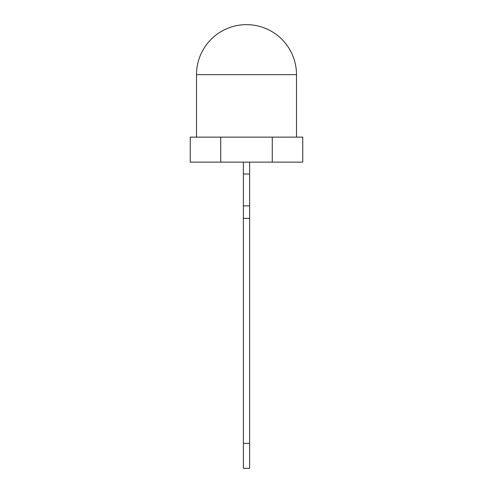 <?xml version="1.0" encoding="UTF-8"?>
<svg xmlns="http://www.w3.org/2000/svg" width="493" height="493" viewBox="0 0 493 493"><rect width="100%" height="100%" fill="white"/><g stroke="black" fill="none" stroke-linecap="round" stroke-linejoin="round"><path stroke-width="0.74" d="M220.735 162.135L220.735 137.14L190.255 137.14L190.255 162.135L302.745 162.135L302.745 137.14L272.265 137.14L272.265 162.135M196.504 74.646A49.996 49.996 0 0 1 246.5 24.65A49.996 49.996 0 0 1 296.496 74.646L196.504 74.646L196.504 137.14M220.735 137.14L272.265 137.14M243.376 218.381L243.376 443.355L249.624 443.355L249.624 218.381L243.376 218.381L243.376 162.135M249.624 162.135L249.624 218.381M249.624 205.877L243.376 205.877M249.624 174.011L243.376 174.011M249.624 443.355L249.624 468.35L243.376 468.35L243.376 443.355M296.496 74.646L296.496 137.14"/></g></svg>
